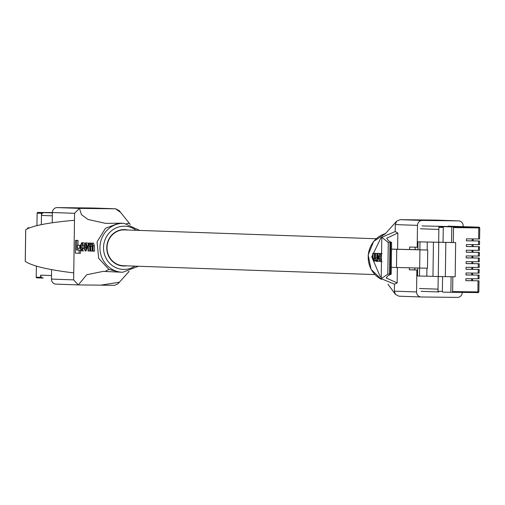 <?xml version="1.0" encoding="UTF-8"?>
<svg xmlns="http://www.w3.org/2000/svg" width="505" height="505" viewBox="0 0 505 505"><rect width="100%" height="100%" fill="white"/><g stroke="black" fill="none" stroke-linecap="round" stroke-linejoin="round"><path stroke-width="0.76" d="M123.813 265.731A17.927 17.025 -88 0 1 123.435 265.725A17.927 17.025 -88 0 1 107.041 247.412A17.927 17.025 -88 0 1 124.312 229.889A17.927 17.025 -88 0 1 124.697 229.895L376.162 238.751M381.799 237.186L380.814 238.019L371.756 256.856L379.968 276.071L381.237 277.245M417.938 247.292L417.193 247.28L417.496 225.375L395.289 224.592L396.577 221.253L400.086 219.669L436.301 220.092L458.616 220.881A4.981 4.728 92 0 0 458.508 220.874L436.301 220.092M421.019 296.972L398.912 296.195L395.44 294.402L394.361 291.164L416.568 291.947L416.871 270.042L417.622 270.049M395.289 224.592L395.194 231.561L381.793 237.306L388.269 242.444L390.012 242.678L389.576 273.969L387.827 274.139L381.218 278.672L394.455 284.195L394.361 291.164M384.873 234.238L396.577 221.253M395.44 294.402L387.935 284.195M377.595 253.434L377.374 258.39L376.648 260.34L376.231 260.327L375.335 258.143L375.581 253.365L375.165 253.346L374.912 258.023L373.839 260.245L372.949 258.415L373.227 253.276L372.81 253.264L372.532 258.56L373.814 261.325L374.312 261.344L375.114 259.917L376.023 261.401L376.692 261.426L377.456 260.403L377.525 261.331L377.91 261.344L378.011 253.447L377.595 253.434L379.343 253.712M379.255 261.186L377.91 261.344M372.81 253.264L374.59 253.295L374.306 258.434L372.949 258.415M375.165 253.346L376.938 253.377L376.686 258.162L375.335 258.143M381.572 253.428L382.115 253.434M390.012 242.678L391.596 242.463L388.471 240.771L386.735 238.208L397.839 232.994L397.612 249.249M397.353 267.511L397.138 282.952L386.18 277.958L387.985 275.667L391.224 274.133L391.596 242.463M389.576 273.969L391.154 274.202M409.347 267.82L409.321 269.777L414.864 269.84M416.568 291.947A4.981 4.728 92 0 0 421.227 296.978L457.442 297.401A4.981 4.728 92 0 0 462.239 292.477L462.245 292.42M463.161 226.676L463.173 225.912A4.981 4.728 92 0 0 458.616 220.881M400.086 219.669L422.294 220.451L458.508 220.874M422.294 220.451A4.981 4.728 92 0 0 417.496 225.375M397.138 282.952L394.455 284.195M409.321 269.777L416.871 270.042M417.193 247.28L409.637 247.014L409.606 249.52M395.194 231.561L397.839 232.994M380.126 253.396L378.599 256.553L378.58 258.289L380.057 261.546L382.045 261.584M381.231 260.473L380.353 258.244L380.682 254.892M380.814 254.507L379.937 254.476L379.021 256.647L379.002 258.225L379.88 260.454L381.344 260.043M378.011 253.447L379.362 253.466M375.581 253.365L376.938 253.377M373.227 253.276L374.59 253.295M465.963 274.935L471.676 275.004L471.702 273.053M466.039 269.247L471.758 269.316L471.784 267.366M466.121 263.559L471.834 263.623L471.866 261.672M466.197 257.866L471.916 257.935L471.941 255.984M466.279 252.178L471.992 252.248L472.023 250.297M466.361 246.49L472.074 246.554L472.099 244.603M466.437 240.797L472.156 240.866L472.181 238.916M478.62 238.991L478.772 227.906L453.522 227.61L453.307 226.89L479.011 227.187L479.75 227.913L479.592 238.998L466.469 238.846L466.437 240.841L479.567 240.986L479.516 244.685L466.386 244.54L466.361 246.528L479.485 246.674L472.074 246.547M479.415 246.68L479.434 250.373L466.304 250.227L466.279 252.222L479.409 252.367L479.359 256.067L466.229 255.915L466.197 257.91L479.327 258.055L479.277 261.754L466.147 261.609L466.121 263.597L479.251 263.743L479.201 267.442L466.071 267.296L466.039 269.291L479.169 269.436L471.758 269.304M479.1 269.436L479.119 273.136L465.989 272.984L465.963 274.979L479.094 275.124L479.037 278.823L465.907 278.678L465.881 280.666L479.011 280.812L478.854 291.896L477.648 292.597L452.398 292.3L452.631 291.6L477.875 291.896L478.033 280.812M472.156 240.853L479.498 240.98M471.992 252.235L479.34 252.361M471.916 257.922L479.258 258.049M465.881 280.628L478.942 280.812M471.676 274.991L479.018 275.118M471.834 263.616L479.176 263.743M453.522 227.61L453.313 242.526L455.655 242.608L418.014 241.832L453.313 242.526M479.681 227.906A0.713 0.675 92 0 0 479.03 227.187L468.356 226.814A0.713 0.675 -88 0 1 468.369 226.814L439.577 226.593L453.307 226.89M451.786 226.84L451.565 242.463M443.945 226.745A0.713 0.675 92 0 0 443.264 227.452L443.055 242.362M443.264 227.452L438.889 227.3L438.681 242.23L438.858 229.434L420.337 228.778M419.503 288.5L438.024 289.15L438.201 276.525L437.993 291.284L442.367 291.435A0.713 0.675 92 0 0 443.03 292.155L477.648 292.597L477.875 291.896L478.854 291.896L479.011 280.812M442.576 276.614L442.367 291.435M418.014 241.832L417.906 249.811L427.735 250.019L427.483 268.218L391.318 267.366M391.577 249.116L417.906 249.71M427.735 250.019L391.577 249.167M452.834 276.74L452.631 291.6M451.085 276.721L450.87 292.25M438.649 292.004L438.662 292.004A0.713 0.675 -88 0 1 437.993 291.284M438.889 227.3A0.713 0.675 -88 0 1 439.577 226.593M479.03 227.187A0.713 0.675 92 0 0 479.011 227.187L468.369 226.814A0.713 0.675 -88 0 1 468.381 226.814M433.435 242.185L432.962 276.342L438.271 276.532L455.182 276.765L455.655 242.608M427.18 250L427.287 242.021M432.962 276.342L426.813 276.184L426.921 268.205M419.668 268.092L419.926 249.893M396.494 267.486L396.747 249.287M419.857 249.861L419.971 241.882M426.813 276.184L419.491 276.039L419.605 268.092M419.491 276.039L417.54 275.989L417.648 268.041M471.594 280.692L471.626 278.741M422.047 225.931L472.977 227.086L448.112 226.145M414.864 269.967L414.889 267.966M415.148 249.647L415.179 247.21M472.44 280.509L471.601 280.534M472.44 280.521L472.459 278.817L471.626 278.823M471.626 278.773L472.459 278.817M471.676 274.84L472.516 274.834L472.655 273.123L471.702 273.085M471.702 273.136L472.541 273.123M471.916 257.771L472.756 257.765L472.895 256.054L471.941 256.016M471.941 256.067L472.781 256.054M471.758 269.152L472.712 269.14L472.737 267.435L471.784 267.397M471.784 267.442L472.617 267.435M471.998 252.083L472.831 252.077L472.97 250.36L472.023 250.328M472.023 250.373L472.857 250.366M471.84 263.465L472.787 263.452L472.813 261.741L471.859 261.704M471.859 261.754L472.699 261.748M472.156 240.702L473.109 240.689L473.134 238.985L472.181 238.947M472.181 238.998L473.015 238.985M472.074 246.396L473.027 246.383L473.052 244.673L472.099 244.635M472.099 244.685L472.939 244.679M118.063 272.069L104.939 271.456L108.954 269.43L119.42 272.126M121.181 223.235L118.744 223.204L105.469 228.298L97.048 241.895L98.677 258.352L108.954 269.43M127.74 230.002A18.212 17.296 92 0 0 124.703 229.611A18.212 17.296 92 0 0 124.318 229.605A18.212 17.296 92 0 0 106.77 247.406A18.212 17.296 92 0 0 123.422 266.009A18.212 17.296 92 0 0 123.807 266.015A18.212 17.296 92 0 0 126.477 265.832M126.515 223.551L129.324 223.311L119.167 210.585L115.702 208.805L79.462 208.388L81.463 214.644L88.028 219.473L105.596 223.374L118.744 223.204M120.594 212.397L115.607 208.811L93.393 208.022A4.981 4.728 -88 0 1 93.602 208.028M104.939 271.456L103.02 271.419L86.753 274.733L78.325 284.902L100.741 285.161L119.42 282.2L128.687 271.886L128.302 271.715M51.579 269.632L51.447 279.088L73.654 279.871L78.212 284.902L114.528 285.331L118.05 283.741L119.42 282.2M79.386 208.382L74.582 213.306L52.375 212.523A4.981 4.728 -88 0 1 57.179 207.599L79.386 208.382L115.601 208.805M73.654 279.871L74.582 213.306M90.673 243.025L89.316 243.006L90.673 243.025M93.072 243.107L91.714 243.088L93.595 243.126L94.391 245.884L94.53 251.181L93.166 251.168L93.034 245.872L92.232 243.107L91.714 243.088L90.666 244.515L90.016 243.031M90.692 246.408L92.049 246.421L92.175 251.099L90.818 251.086L90.692 246.408L91.979 244.186L92.617 246.011L92.75 251.155L93.166 251.168M90.565 244.104L89.675 246.061L89.757 251.017L88.4 250.998L88.324 246.042L89.208 244.092L89.625 244.104L90.288 246.282L90.401 251.073L90.818 251.086M75.523 240.355L75.346 253.131L79.14 253.264L79.083 250.145L76.501 250.057L76.691 240.393L75.523 240.355L78.041 240.412L77.903 245.241M77.858 248.258L77.852 250.07L80.434 250.164L80.491 253.283L79.14 253.264M77.53 245.241L77.486 248.245L79.727 248.321L79.771 245.316L77.53 245.241L80.364 245.31M85.364 242.867L87.346 242.905L85.364 242.867L83.887 246.023L83.862 247.759L85.276 251.01L85.869 251.035L87.125 247.873L87.157 246.143L85.995 242.886M82.29 250.909L83.319 248.176L82.934 248.189L82.252 249.823L81.557 249.798L80.724 247.601L80.749 245.941L81.564 243.82L82.321 243.846L82.934 245.493L83.312 245.48L82.372 242.76L81.684 242.735L80.339 245.884L80.314 247.646L81.362 250.878L83.672 250.922L82.347 250.909M83.035 242.754L81.646 242.735L83.729 242.779L84.449 243.359M82.915 243.833L82.1 245.96L82.34 249.445M25.723 229.769L25.723 229.68C32.471 225.678 48.726 222.541 74.487 220.275M73.749 272.902C48.07 269.784 31.91 265.939 25.282 261.375L25.282 261.281M57.179 207.599L93.393 208.022M52.375 212.523L52.236 222.755M78.105 284.902L56.105 284.126A4.981 4.728 -88 0 1 51.447 279.088M79.083 250.145L80.434 250.164M76.501 250.057L77.852 250.07M76.691 240.393L78.041 240.412M79.727 248.321L80.327 248.327M79.771 245.316L80.358 245.323M85.995 249.956L86.74 246.206L86.039 243.978L85.2 243.947L84.297 246.118L84.272 247.696L85.111 249.924L85.97 249.956M86.462 249.943L85.623 247.709L85.932 244.376M90.698 243.025L89.341 243.006L88.419 244.029L88.495 243.101L88.11 243.088L87.984 250.985L88.4 250.998M88.11 243.088L88.495 243.101M82.934 245.493L83.312 245.48M83.319 248.176L83.868 248.182M41.227 278.009L36.89 277.857A0.713 0.675 -88 0 1 36.221 277.138L36.379 266.129M40.596 277.295L40.621 275.162A2.847 2.702 92 0 0 43.285 278.034L41.258 278.009A0.713 0.675 92 0 0 41.258 278.009A0.713 0.675 92 0 1 40.596 277.295L36.221 277.138M37.799 212.447L44.2 212.624A2.847 2.702 92 0 0 41.461 215.439L41.328 224.63L41.486 213.306L37.117 213.154A0.713 0.675 -88 0 1 37.799 212.447L44.042 212.523M36.941 225.602L37.117 213.154M51.043 212.605L52.375 212.649L51.043 212.605M42.174 212.605A0.713 0.675 92 0 0 41.486 213.306M29.347 227.888L27.636 227.888L29.176 227.951M107.016 250.966A14.935 14.191 92 0 0 107.193 250.291M107.401 244.161A14.935 14.191 92 0 0 107.275 243.479M108.24 255.221A17.782 16.892 92 0 0 108.398 254.905M108.928 239.648A17.782 16.892 92 0 0 108.79 239.313M385.485 233.594A24.467 23.243 92 0 0 368.303 254.987A24.467 23.243 92 0 0 381.344 279.297M388.269 242.444L387.827 274.139M390.687 242.684L390.251 273.975M391.596 242.602L391.154 274.076M380.726 261.565L381.458 261.577M380.158 253.396L381.515 253.415M379.002 258.225L380.353 258.244M379.021 256.647L380.372 256.66M379.88 260.454L380.934 260.466M376.231 260.327L376.768 260.334M373.839 260.245L374.262 260.245M478.222 267.442L478.273 263.743M478.14 273.129L478.191 269.43M478.058 278.817L478.115 275.118M478.298 261.748L478.349 258.049M478.38 256.06L478.431 252.361M478.456 250.373L478.513 246.674M478.538 244.679L478.588 240.98M478.784 291.903A0.713 0.675 92 0 1 478.102 292.597L477.648 292.597M445.334 276.652L445.814 242.495M438.271 276.532L438.744 242.368M479.592 238.998L479.75 227.913L478.772 227.906L478.557 227.187M421.132 291.341L438.403 291.947L421.075 291.334M136.18 230.299A21.627 20.541 92 0 0 124.363 226.189A21.627 20.541 92 0 0 103.525 247.57A21.627 20.541 92 0 0 123.763 269.43A21.627 20.541 92 0 0 134.917 266.129M118.871 272.113L122.841 272.245A24.467 23.243 -88 0 1 122.317 272.233A24.467 23.243 -88 0 1 99.939 247.235A24.467 23.243 -88 0 1 123.517 223.311A24.467 23.243 -88 0 1 124.034 223.324L120.594 223.204M25.282 261.375L25.723 229.68M85.402 242.867L86.753 242.886M87.157 246.143L87.908 246.15M87.125 247.873L87.883 247.886M85.111 249.924L86.14 249.937M84.272 247.696L85.623 247.709M84.297 246.118L85.648 246.131M88.324 246.042L89.675 246.061M93.034 245.872L94.391 245.884M92.232 243.107L93.595 243.126M81.557 249.798L82.397 249.811M80.724 247.601L82.075 247.614M80.749 245.941L82.1 245.96M82.372 242.76L83.729 242.779M52.375 212.58L44.112 212.485L52.375 212.58M27.914 227.906L27.908 228.487M51.497 275.541L40.621 275.162M52.368 212.914L44.2 212.624M52.331 215.824L41.461 215.439M123.435 265.725L374.899 274.575M381.357 279.334L371.087 269.342L368.158 255L373.612 241.453L385.498 233.575M381.793 237.306L381.218 278.672M398.912 296.195L421.12 296.978M479.251 263.743L479.201 267.442M479.169 269.436L479.119 273.136M479.094 275.124L479.037 278.823M479.327 258.055L479.277 261.754M479.409 252.367L479.359 256.067M479.485 246.674L479.434 250.373M479.567 240.986L479.516 244.685M448.175 226.152L466.355 226.789M415.034 248.542L415.167 248.094M414.687 268.136L414.876 268.837M472.554 280.521L472.573 278.81M472.655 273.123L472.63 274.827M472.895 256.054L472.869 257.758M472.737 267.435L472.712 269.14M472.97 250.36L472.951 252.071M472.813 261.741L472.787 263.452M473.134 238.985L473.109 240.689M473.052 244.673L473.027 246.383M129.349 223.349L130.271 224.441M129.116 271.425L128.706 271.86M25.25 261.325L25.692 229.725M93.494 208.022L115.702 208.805M56.005 284.119L78.212 284.902M122.841 272.245L138.452 266.249M139.715 230.425L124.034 223.324M27.636 227.888L27.623 228.62M36.871 277.857L41.246 278.009"/></g></svg>
